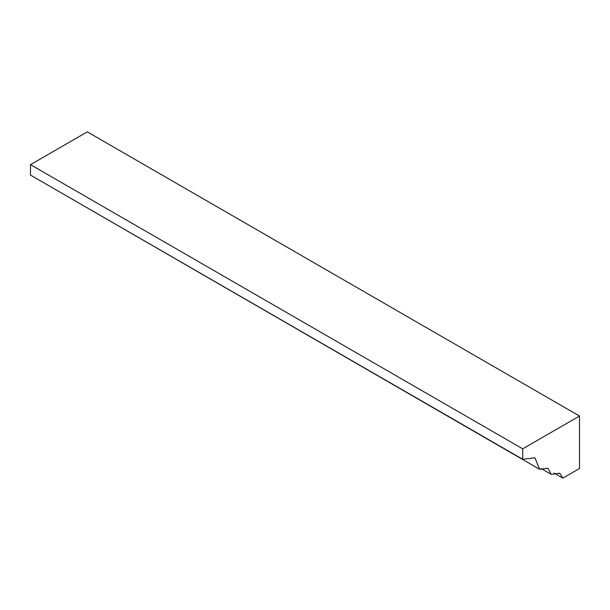 <?xml version="1.0" encoding="UTF-8"?>
<svg xmlns="http://www.w3.org/2000/svg" width="610" height="610" viewBox="0 0 610 610"><rect width="100%" height="100%" fill="white"/><g stroke="black" fill="none" stroke-linecap="round" stroke-linejoin="round"><path stroke-width="0.91" d="M562.817 478.133L579.5 468.503L579.5 416.035L87.291 131.867L30.5 164.654L30.5 175.093L522.709 459.269L534.947 457.82L539.644 469.311L548.009 468.312L551.265 474.374L559.751 473.223L562.817 478.133L553.964 473.024M47.443 184.876L539.644 469.311M541.123 468.518L551.265 474.374M30.5 164.654L522.709 448.83L522.709 459.269M579.5 416.035L522.709 448.83"/></g></svg>
